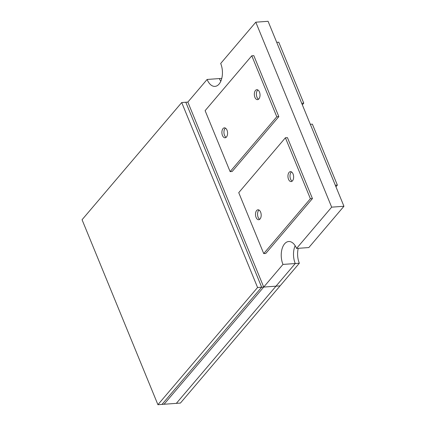 <?xml version="1.0" encoding="UTF-8"?>
<svg xmlns="http://www.w3.org/2000/svg" width="426" height="426" viewBox="0 0 426 426"><rect width="100%" height="100%" fill="white"/><g stroke="black" fill="none" stroke-linecap="round" stroke-linejoin="round"><path stroke-width="0.64" d="M157.918 404.7L162.008 404.402L261.665 287.209L185.811 102.245L187.855 102.096L263.715 287.065L282.965 264.424L295.245 263.534L176.337 403.363L275.995 286.176L263.715 287.065L164.058 404.253L263.715 287.065L261.67 287.215L185.811 102.245L181.716 102.544L82.058 219.736L157.918 404.7L257.576 287.502L261.665 287.209L162.008 404.402L180.427 403.065L280.084 285.878L275.995 286.176M257.576 287.502L181.716 102.544M259.035 210.05A4.984 2.833 -94.1 0 0 258.667 210.407A4.984 2.833 -94.1 0 0 257.608 215.194A4.984 2.833 -94.1 0 0 259.706 219.321A4.984 2.833 -94.1 0 1 257.608 215.194A4.984 2.833 -94.1 0 1 258.667 210.407A4.984 2.833 -94.1 0 1 259.035 210.05M291.475 171.902A4.984 2.833 -94.1 0 0 291.112 172.258A4.984 2.833 -94.1 0 0 290.047 177.046A4.984 2.833 -94.1 0 0 292.145 181.167A4.984 2.833 -94.1 0 1 290.047 177.046A4.984 2.833 -94.1 0 1 291.112 172.258A4.984 2.833 -94.1 0 1 291.475 171.902M257.868 89.961A4.984 2.833 -94.1 0 0 257.506 90.317A4.984 2.833 -94.1 0 0 256.441 95.104A4.984 2.833 -94.1 0 0 258.539 99.226A4.984 2.833 -94.1 0 1 256.441 95.104A4.984 2.833 -94.1 0 1 257.506 90.317A4.984 2.833 -94.1 0 1 257.868 89.961M225.429 128.109A4.984 2.833 -94.1 0 0 225.061 128.46A4.984 2.833 -94.1 0 0 223.996 133.253A4.984 2.833 -94.1 0 0 226.1 137.374A4.984 2.833 -94.1 0 1 223.996 133.253A4.984 2.833 -94.1 0 1 225.061 128.46A4.984 2.833 -94.1 0 1 225.429 128.109M282.965 264.424A14.958 8.493 -94.1 0 1 288.679 241.515A14.958 8.493 -94.1 0 1 296.555 248.443L331.662 207.158L255.802 22.189L220.695 63.474A14.958 8.493 -94.1 0 1 219.076 84.076A14.958 8.493 -94.1 0 1 214.981 86.382A14.958 8.493 -94.1 0 1 207.105 79.454L219.385 78.565A14.958 8.493 -94.1 0 0 220.785 81.297A14.958 8.493 -94.1 0 1 219.385 78.565L221.776 78.395M296.555 248.443L308.834 247.554L343.942 206.269L268.082 21.3L255.802 22.189M295.154 245.711A14.958 8.493 -94.1 0 0 295.245 263.534L299.334 263.231L280.084 285.878M331.662 207.158L343.942 206.269M207.105 79.454L187.845 102.096M278.758 42.195L276.714 42.344L301.704 103.284L303.754 103.135L278.758 42.195M302.332 104.807L303.754 103.135M312.37 124.152L310.325 124.301L335.326 185.257L337.371 185.108L312.37 124.152M335.949 186.78L337.371 185.108M298.253 248.321A14.958 8.493 -94.1 0 0 299.334 263.231M260.073 218.964A4.984 2.833 -94.1 0 0 260.978 213.277A4.984 2.833 -94.1 0 0 257.986 209.789A4.984 2.833 -94.1 0 0 256.622 210.556A4.984 2.833 -94.1 0 0 255.712 216.243A4.984 2.833 -94.1 0 0 258.704 219.731A4.984 2.833 -94.1 0 0 260.073 218.964M292.513 180.81A4.984 2.833 -94.1 0 0 293.423 175.123A4.984 2.833 -94.1 0 0 290.425 171.635A4.984 2.833 -94.1 0 0 289.062 172.408A4.984 2.833 -94.1 0 0 288.152 178.095A4.984 2.833 -94.1 0 0 291.15 181.582A4.984 2.833 -94.1 0 0 292.513 180.81M263.731 253.592L265.781 253.443L312.439 198.569L310.394 198.718L263.731 253.592L238.741 192.653L285.404 137.779L287.449 137.63L312.439 198.569M285.404 137.779L310.394 198.718M258.907 98.869A4.984 2.833 -94.1 0 0 259.817 93.182A4.984 2.833 -94.1 0 0 256.819 89.694A4.984 2.833 -94.1 0 0 255.456 90.461A4.984 2.833 -94.1 0 0 254.546 96.154A4.984 2.833 -94.1 0 0 257.544 99.641A4.984 2.833 -94.1 0 0 258.907 98.869M226.462 137.018A4.984 2.833 -94.1 0 0 227.372 131.33A4.984 2.833 -94.1 0 0 224.38 127.843A4.984 2.833 -94.1 0 0 223.016 128.609A4.984 2.833 -94.1 0 0 222.106 134.302A4.984 2.833 -94.1 0 0 225.098 137.79A4.984 2.833 -94.1 0 0 226.462 137.018M230.12 171.635L232.165 171.486L278.828 116.612L276.783 116.756L230.12 171.635L205.114 110.664L251.777 55.785L253.821 55.641L278.828 116.612M251.777 55.785L276.783 116.756"/></g></svg>
